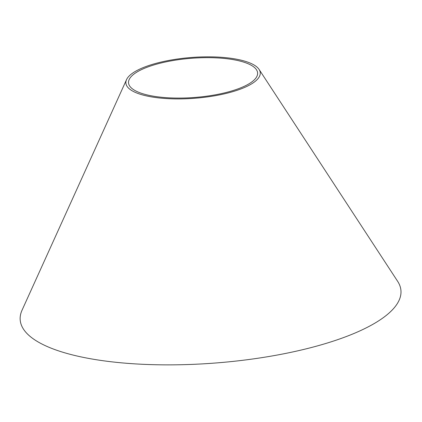 <?xml version="1.0" encoding="UTF-8"?>
<svg xmlns="http://www.w3.org/2000/svg" width="422" height="422" viewBox="0 0 422 422"><rect width="100%" height="100%" fill="white"/><g stroke="black" fill="none" stroke-linecap="round" stroke-linejoin="round"><path stroke-width="0.63" d="M259.082 69.419L397.624 281.284A190.944 57.972 175.6 0 1 303.318 349.537A190.944 57.972 175.6 0 1 81.879 357.075A190.944 57.972 175.6 0 1 22.049 310.186L126.547 79.616A67.383 20.456 175.6 0 1 191.504 57.476A67.383 20.456 175.6 0 1 259.082 69.419A67.383 20.456 175.6 0 1 225.802 93.505A67.383 20.456 175.6 0 1 147.658 96.163A67.383 20.456 175.6 0 1 126.547 79.616M149.446 95.441A64.73 19.655 175.6 0 1 129.164 79.547A64.73 19.655 175.6 0 1 191.562 58.278A64.73 19.655 175.6 0 1 256.481 69.751A64.73 19.655 175.6 0 1 224.515 92.887A64.73 19.655 175.6 0 1 149.446 95.441"/></g></svg>
